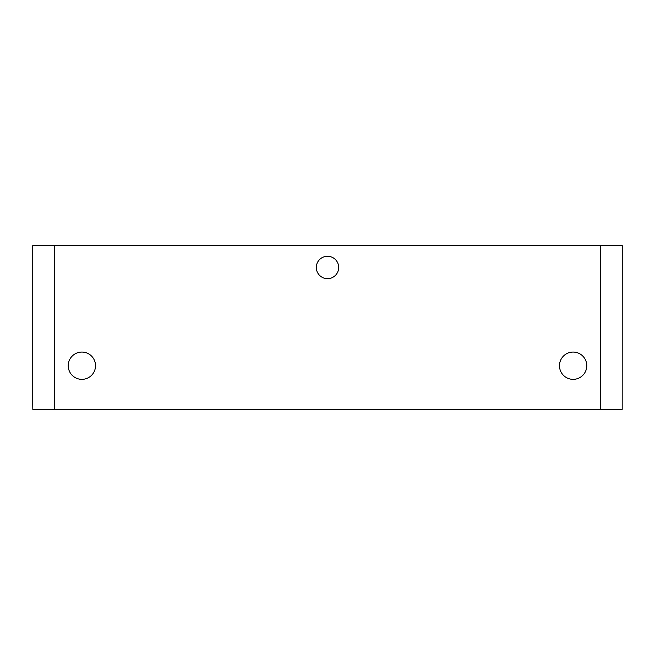<?xml version="1.0" encoding="UTF-8"?>
<svg xmlns="http://www.w3.org/2000/svg" width="655" height="655" viewBox="0 0 655 655"><rect width="100%" height="100%" fill="white"/><g stroke="black" fill="none" stroke-linecap="round" stroke-linejoin="round"><path stroke-width="0.98" d="M327.5 278.645A11.192 11.192 0 0 1 316.308 267.461A11.192 11.192 0 0 1 327.5 256.269A11.192 11.192 0 0 1 338.692 267.461A11.192 11.192 0 0 1 327.5 278.645M573.125 352.062A13.649 13.649 0 0 0 559.476 365.711A13.649 13.649 0 0 0 573.125 379.351A13.649 13.649 0 0 0 586.774 365.711A13.649 13.649 0 0 0 573.125 352.062M81.875 352.062A13.649 13.649 0 0 0 68.226 365.711A13.649 13.649 0 0 0 81.875 379.351A13.649 13.649 0 0 0 95.524 365.711A13.649 13.649 0 0 0 81.875 352.062M32.75 404.569L32.75 245.625L622.25 245.625L622.184 409.375L32.816 409.375L32.75 404.569M32.75 340.543L32.75 245.625M54.586 409.375L54.586 245.625M600.414 409.375L600.414 245.625"/></g></svg>
